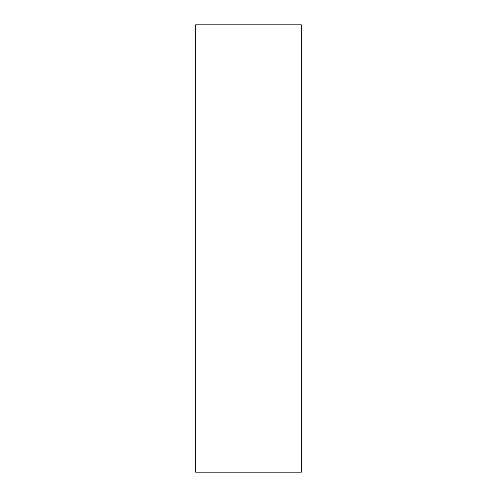 <?xml version="1.0" encoding="UTF-8"?>
<svg xmlns="http://www.w3.org/2000/svg" width="497" height="497" viewBox="0 0 497 497"><rect width="100%" height="100%" fill="white"/><g stroke="black" fill="none" stroke-linecap="round" stroke-linejoin="round"><path stroke-width="0.75" d="M195.669 472.15L301.331 472.15L301.331 24.85L195.669 24.85L195.669 472.15L301.331 472.15L301.331 24.85L195.669 24.85L195.669 472.15"/></g></svg>
